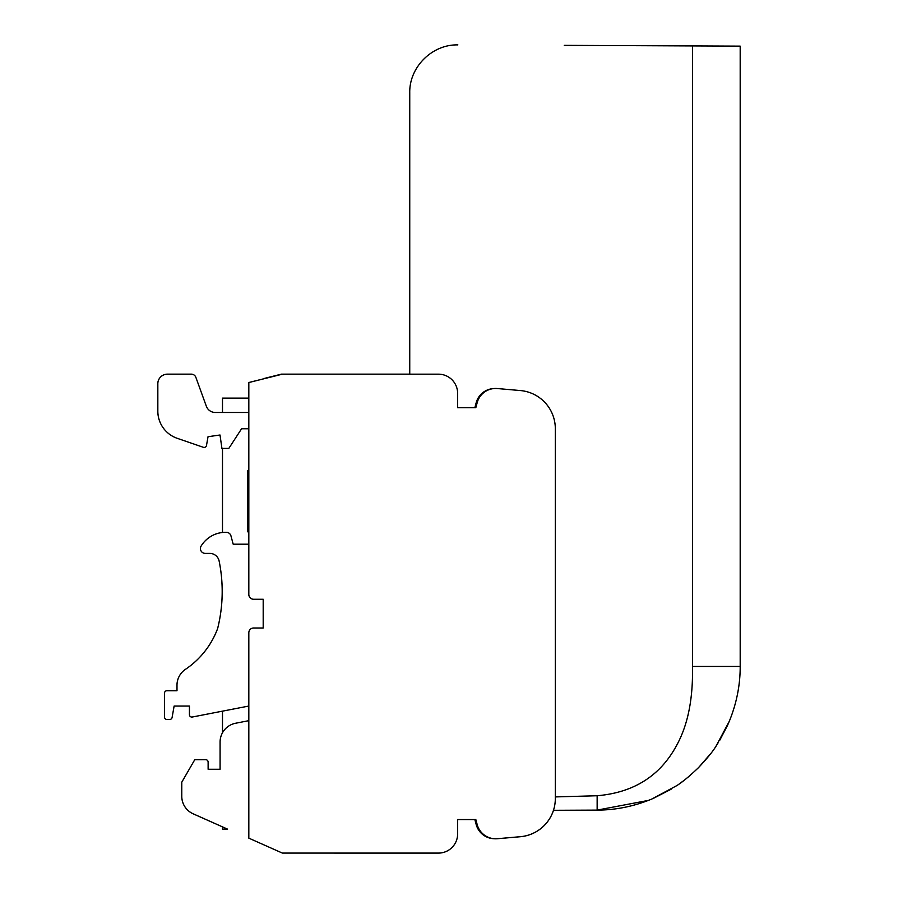 <?xml version="1.0" encoding="UTF-8"?>
<svg xmlns="http://www.w3.org/2000/svg" width="898" height="898" viewBox="0 0 898 898"><rect width="100%" height="100%" fill="white"/><g stroke="black" fill="none" stroke-linecap="round" stroke-linejoin="round"><path stroke-width="1.35" d="M222.491 826.856L222.491 829.123L227.598 829.123M227.531 829.123L193.149 813.79A19.161 19.161 0 0 1 181.778 796.29L181.778 782.203L194.776 759.686L205.732 759.686A2.391 2.391 0 0 1 208.123 762.088L208.123 769.272L220.089 769.272L220.077 742.062A19.161 19.161 0 0 1 222.491 732.746L222.491 711.149L192.273 717.031A2.391 2.391 0 0 1 189.422 714.685L189.444 706.053L174.122 706.053L172.102 717.48A2.391 2.391 0 0 1 169.744 719.466L166.938 719.466A2.391 2.391 0 0 1 164.536 717.064L164.536 693.121A2.391 2.391 0 0 1 166.938 690.73L176.996 690.73L176.996 685.241A19.161 19.161 0 0 1 185.471 669.336A84.76 84.76 0 0 0 217.642 628.555A152.772 152.772 0 0 0 219.134 561.048A9.575 9.575 0 0 0 209.75 553.381L205.249 553.381A4.816 4.816 0 0 1 201.141 546.04A28.736 28.736 0 0 1 226.476 532.323A4.793 4.793 0 0 1 230.954 535.87L233.188 544.188L248.825 544.188M203.745 553.146A4.816 4.816 0 0 1 201.118 546.04A28.736 28.736 0 0 1 222.491 532.469L222.491 448.405M248.825 428.773L241.573 428.773L228.822 448.405L221.929 448.405L220.01 435.002L208.033 436.709L206.495 445.464A2.391 2.391 0 0 1 203.352 447.305L177.22 438.314A28.736 28.736 0 0 1 157.835 411.138L157.835 383.76A9.575 9.575 0 0 1 167.41 374.174L191.364 374.174A4.793 4.793 0 0 1 195.865 377.34L206.316 406.177A9.575 9.575 0 0 0 214.701 412.474L222.491 412.474L222.491 398.117L248.825 398.117L248.813 382.514L263.99 378.731M282.354 374.174L248.825 382.537L248.825 594.476A4.793 4.793 0 0 0 253.618 599.258L263.193 599.258L263.193 627.994L253.618 627.994A4.793 4.793 0 0 0 248.825 632.787L248.825 838.148L282.354 853.078L438.471 853.078A19.161 19.161 0 0 0 457.632 833.916L457.632 819.548L475.828 819.548L477.175 824.589A19.161 19.161 0 0 0 497.346 838.71L520.346 836.7A38.311 38.311 0 0 0 555.323 798.535L555.323 428.728A38.311 38.311 0 0 0 520.346 390.551L497.346 388.542A19.161 19.161 0 0 0 477.175 402.674L475.828 407.703L457.632 407.703L457.632 393.335A19.161 19.161 0 0 0 438.471 374.174L281.388 374.174L265.146 378.226L281.388 374.152L409.746 374.152M263.922 378.776A3.828 3.828 0 0 1 265.146 378.226A3.828 3.828 0 0 0 263.911 378.754M206.316 406.177A9.575 9.575 0 0 0 215.318 412.485L248.825 412.485M248.825 532.132L247.803 531.863L247.803 470.664L248.825 470.384M248.825 706.041L192.295 717.019A2.391 2.391 0 0 1 189.444 714.673L189.422 706.064L174.122 706.064L172.102 717.48M208.123 762.088L208.123 769.272L220.077 769.272L220.089 742.051A19.161 19.161 0 0 1 235.59 723.249L248.825 720.667M476.198 402.742A19.161 19.161 0 0 1 493.765 388.565A19.161 19.161 0 0 0 476.176 402.742L474.851 407.703L476.198 402.742M476.198 824.51A19.161 19.161 0 0 0 493.765 838.687A19.161 19.161 0 0 1 476.176 824.51L474.851 819.548L476.198 824.51M457.632 819.548L474.851 819.548M474.851 407.703L457.632 407.703M168.061 433.117A28.736 28.736 0 0 1 157.812 411.127L157.812 383.738A9.575 9.575 0 0 1 167.398 374.152L191.341 374.152A4.793 4.793 0 0 1 195.124 376.004M203.352 447.305L177.22 438.314M221.929 448.394L219.999 435.002L208.033 436.709L206.495 445.464M166.938 690.73L176.973 690.73L176.973 685.241A19.161 19.161 0 0 1 185.448 669.347A84.771 84.771 0 0 0 217.619 628.555A152.783 152.783 0 0 0 219.123 561.048A9.575 9.575 0 0 0 209.75 553.381L205.249 553.381M170.856 719.197A2.391 2.391 0 0 1 169.722 719.478L166.916 719.478A2.391 2.391 0 0 1 164.525 717.075L164.525 693.133A2.391 2.391 0 0 1 166.074 690.888M222.491 826.878L193.126 813.801A19.161 19.161 0 0 1 181.766 796.302L181.766 782.214L194.754 759.708L205.732 759.686M477.253 827.507A19.161 19.161 0 0 0 493.788 838.71M457.632 819.571L474.851 819.571L457.632 819.571L457.632 833.939A19.161 19.161 0 0 1 438.482 853.1L282.286 853.078M207.999 409.095A9.575 9.575 0 0 0 215.296 412.474M493.372 838.665A19.161 19.161 0 0 0 497.357 838.732L520.369 836.723A38.311 38.311 0 0 0 553.494 810.299M564.27 45.36L740.188 46.135L740.188 666.439C740.233 685.039 736.607 703.347 729.277 721.352L716.054 746.148C712.675 751.682 706.748 758.922 698.262 767.869C689.047 776.624 681.829 782.562 676.609 785.716L651.892 799.007C633.932 806.382 615.68 810.086 597.148 810.108L648.479 800.387M555.323 796.919L597.148 795.74C633.561 792.642 659.963 776.029 676.351 745.89C690.439 720.712 692.908 690.899 692.504 666.439L692.504 45.921M653.183 798.468L671.087 789.241M679.202 783.932L683.378 780.878M687.464 777.657L690.236 775.333M698.779 767.352L710.89 753.377M715.223 747.361L717.861 743.364M719.612 740.536L727.571 725.315M727.627 725.169L730.242 718.972M457.845 44.9C432.174 44.249 409.207 67.114 409.746 92.786L409.746 374.174L409.746 92.786M597.148 795.74L597.148 810.108L553.471 810.299M692.504 666.439L740.188 666.439"/></g></svg>
